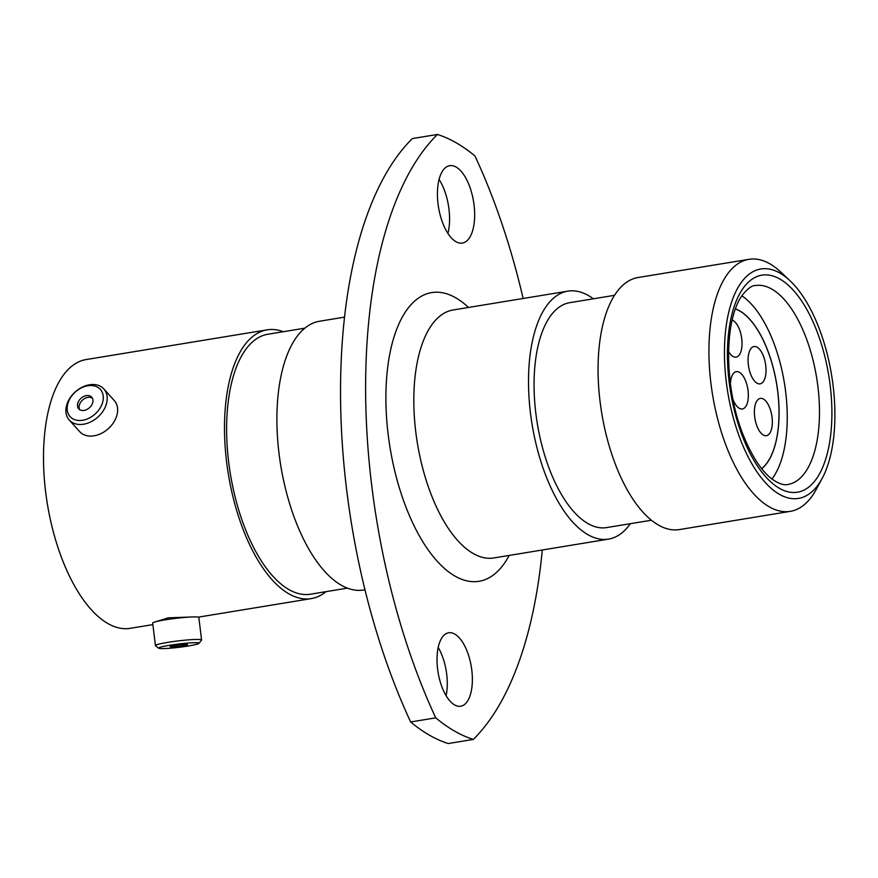 <?xml version="1.0" encoding="UTF-8"?>
<svg xmlns="http://www.w3.org/2000/svg" width="878" height="878" viewBox="0 0 878 878"><rect width="100%" height="100%" fill="white"/><g stroke="black" fill="none" stroke-linecap="round" stroke-linejoin="round"><path stroke-width="1.32" d="M395.44 158.72A389.415 176.269 -99.3 0 1 412.353 138.57L437.442 134.455A389.415 176.269 80.7 0 0 420.529 154.594A389.415 176.269 80.7 0 0 435.74 717.842L410.652 721.968A389.415 176.269 -99.3 0 1 395.44 158.72M467.118 701.72A37.227 16.847 80.7 0 0 469.642 658.972A37.227 16.847 80.7 0 0 448.658 632.775A37.227 16.847 80.7 0 0 442.26 637.285A37.227 16.847 80.7 0 0 439.735 680.033A37.227 16.847 80.7 0 0 460.72 706.23A37.227 16.847 80.7 0 0 467.118 701.72M438.188 647.459A37.227 16.847 -99.3 0 1 446.101 695.661M469.137 238.311A39.203 17.747 80.7 0 0 471.793 193.281A39.203 17.747 80.7 0 0 449.69 165.69A39.203 17.747 80.7 0 0 442.951 170.442A39.203 17.747 80.7 0 0 440.295 215.472A39.203 17.747 80.7 0 0 462.399 243.063A39.203 17.747 80.7 0 0 469.137 238.311M439.066 179.441A39.203 17.747 -99.3 0 1 447.934 233.427M740.845 283.056A116.247 52.625 80.7 0 0 740.384 439.417A116.247 52.625 80.7 0 0 818.505 484.316A116.247 52.625 80.7 0 0 822.258 478.192A116.247 52.625 80.7 0 0 789.805 280.521A116.247 52.625 80.7 0 0 740.845 283.056M822.258 478.192L816.375 489.156A127.705 57.805 -99.3 0 1 812.249 495.883A127.705 57.805 -99.3 0 1 790.288 511.358A127.705 57.805 -99.3 0 1 718.303 421.473A127.705 57.805 -99.3 0 1 726.94 274.803A127.705 57.805 -99.3 0 1 748.901 259.328A127.705 57.805 -99.3 0 1 780.718 272.015L789.805 280.521M790.288 511.358L679.429 529.566A127.705 57.805 -99.3 0 1 607.444 439.68A127.705 57.805 -99.3 0 1 616.082 293A127.705 57.805 -99.3 0 1 638.043 277.525L748.901 259.328M651.465 520.226L606.654 527.579A113.964 51.582 -99.3 0 1 542.428 447.374A113.964 51.582 -99.3 0 1 550.133 316.486A113.964 51.582 -99.3 0 1 569.723 302.68L614.534 295.315M630.294 523.705A125.642 56.872 -99.3 0 1 630.163 523.892A125.642 56.872 -99.3 0 1 608.553 539.114A125.642 56.872 -99.3 0 1 537.731 450.677A125.642 56.872 -99.3 0 1 546.226 306.367A125.642 56.872 -99.3 0 1 567.836 291.145A125.642 56.872 -99.3 0 1 593.363 298.794M364.952 589.786L363.657 590.005A136.178 61.647 -99.3 0 1 286.897 494.149A136.178 61.647 -99.3 0 1 296.106 337.745A136.178 61.647 -99.3 0 1 319.526 321.238L344.483 317.145M347.479 588.128L310.527 594.197A131.711 59.616 -99.3 0 1 236.292 501.492A131.711 59.616 -99.3 0 1 245.192 350.212A131.711 59.616 -99.3 0 1 267.845 334.255L304.798 328.185M190.054 617.036L168.203 617.849L154.605 622.063M325.979 591.662A136.178 61.647 -99.3 0 1 311.251 598.609A136.178 61.647 -99.3 0 1 234.492 502.754A136.178 61.647 -99.3 0 1 243.7 346.349A136.178 61.647 -99.3 0 1 267.121 329.843A136.178 61.647 -99.3 0 1 283.298 331.719M152.871 624.609L130.251 628.33A136.178 61.647 -99.3 0 1 53.492 532.474A136.178 61.647 -99.3 0 1 62.7 376.069A136.178 61.647 -99.3 0 1 86.121 359.563L267.121 329.843M435.74 717.842A309.243 139.975 -99.3 0 0 473.297 739.43L448.197 743.545A309.243 139.975 -99.3 0 1 410.652 721.968M437.442 134.455A309.243 139.975 -99.3 0 1 474.998 156.032A389.415 176.269 80.7 0 1 523.145 298.487M473.297 739.43A389.415 176.269 80.7 0 0 542.286 549.99M188.199 646.01A20.337 1.668 173.1 0 0 198.988 643.344A20.337 1.668 173.1 0 0 189.933 642.915A20.337 1.668 173.1 0 0 169.498 645.297A20.337 1.668 173.1 0 0 158.742 648.238A20.337 1.668 173.1 0 0 188.199 646.01M158.742 648.238L155.516 645.725A23.245 1.91 -6.9 0 1 155.417 645.582A23.245 1.91 -6.9 0 1 167.819 642.367A23.245 1.91 -6.9 0 1 201.578 639.963A23.245 1.91 -6.9 0 1 201.523 640.128L198.988 643.344M174.854 645.495A8.703 0.713 173.1 0 0 170.211 646.702A8.703 0.713 173.1 0 0 182.854 645.802A8.703 0.713 173.1 0 0 187.497 644.606A8.703 0.713 173.1 0 0 174.854 645.495M155.417 645.582L152.684 623.073A23.245 1.91 -6.9 0 1 165.075 619.857A23.245 1.91 -6.9 0 1 198.845 617.464L201.578 639.963M82.664 420.266A20.337 14.805 -41.9 0 0 103.121 400.072A20.337 14.805 -41.9 0 0 87.778 385.76A20.337 14.805 -41.9 0 0 67.332 405.954A20.337 14.805 -41.9 0 0 82.664 420.266M89.479 384.784A23.245 16.923 138.1 0 1 103.856 388.954A23.245 16.923 138.1 0 1 103.988 409.565A23.245 16.923 138.1 0 1 83.64 424.206A23.245 16.923 138.1 0 1 69.263 420.035A23.245 16.923 138.1 0 1 69.121 399.435A23.245 16.923 138.1 0 1 89.479 384.784M86.318 395.627A8.703 6.333 -41.9 0 0 78.702 401.114A8.703 6.333 -41.9 0 0 78.746 408.83A8.703 6.333 -41.9 0 0 84.134 410.388A8.703 6.333 -41.9 0 0 91.751 404.912A8.703 6.333 -41.9 0 0 91.696 397.196A8.703 6.333 -41.9 0 0 86.318 395.627M92.377 398.173A8.703 6.333 -41.9 0 0 87.888 397.383A8.703 6.333 -41.9 0 0 80.688 402.201A8.703 6.333 -41.9 0 0 79.646 409.609M103.856 388.954L114.272 400.555A23.245 16.923 138.1 0 1 114.414 421.166A23.245 16.923 138.1 0 1 94.056 435.806A23.245 16.923 138.1 0 1 79.689 431.636L69.263 420.035M732.208 320.075A18.899 8.55 -99.3 0 1 741.186 335.44A18.899 8.55 -99.3 0 1 739.364 354.833A18.899 8.55 -99.3 0 1 736.115 357.116A18.899 8.55 -99.3 0 1 728.564 351.551M750.745 348.84A18.899 8.55 -99.3 0 1 753.993 346.558A18.899 8.55 -99.3 0 1 764.65 359.859A18.899 8.55 -99.3 0 1 763.366 381.568A18.899 8.55 -99.3 0 1 760.118 383.851A18.899 8.55 -99.3 0 1 749.461 370.549A18.899 8.55 -99.3 0 1 750.745 348.84M757.055 400.686A18.899 8.55 -99.3 0 1 760.304 398.392A18.899 8.55 -99.3 0 1 770.961 411.694A18.899 8.55 -99.3 0 1 769.677 433.403A18.899 8.55 -99.3 0 1 766.428 435.686A18.899 8.55 -99.3 0 1 755.771 422.384A18.899 8.55 -99.3 0 1 757.055 400.686M730.408 383.905A18.899 8.55 -99.3 0 1 733.042 373.951A18.899 8.55 -99.3 0 1 736.302 371.657A18.899 8.55 -99.3 0 1 746.948 384.959A18.899 8.55 -99.3 0 1 745.674 406.668A18.899 8.55 -99.3 0 1 742.426 408.95A18.899 8.55 -99.3 0 1 732.921 399.238M735.446 308.946A83.498 37.798 -99.3 0 1 775.263 376.706A83.498 37.798 -99.3 0 1 767.251 462.585A83.498 37.798 -99.3 0 1 761.665 468.643M735.479 308.858A83.608 37.842 -99.3 0 1 773.397 368.409A83.608 37.842 -99.3 0 1 772.475 452.949A83.608 37.842 -99.3 0 1 761.731 468.72M741.877 295.842A100.783 45.623 -99.3 0 1 782.133 371.196A100.783 45.623 -99.3 0 1 779.28 465.812A100.783 45.623 -99.3 0 1 771.949 479.015M567.836 291.145L453.147 309.978A125.642 56.872 80.7 0 0 431.537 325.2A125.642 56.872 80.7 0 0 423.042 469.51A125.642 56.872 80.7 0 0 493.864 557.947L608.553 539.114M509.163 555.434A146.264 66.201 -99.3 0 1 504.224 563.544A146.264 66.201 -99.3 0 1 405.943 507.056A146.264 66.201 -99.3 0 1 406.514 310.329A146.264 66.201 -99.3 0 1 468.457 307.465M787.939 484.469A100.783 45.623 80.7 0 0 805.269 472.254A100.783 45.623 80.7 0 0 812.084 356.501A100.783 45.623 80.7 0 0 755.278 285.559C752.073 285.328 747.771 288.511 742.371 295.118C723.439 320.58 724.196 389.612 743.885 436.673C752.424 457.175 761.786 471.299 771.971 479.026C778.577 483.69 783.9 485.501 787.939 484.469M816.397 478.861A109.948 49.772 -99.3 0 1 742.514 436.399A109.948 49.772 -99.3 0 1 742.942 288.511A109.948 49.772 -99.3 0 1 816.825 330.973A109.948 49.772 -99.3 0 1 816.397 478.861M311.251 598.609L198.351 617.146"/></g></svg>
